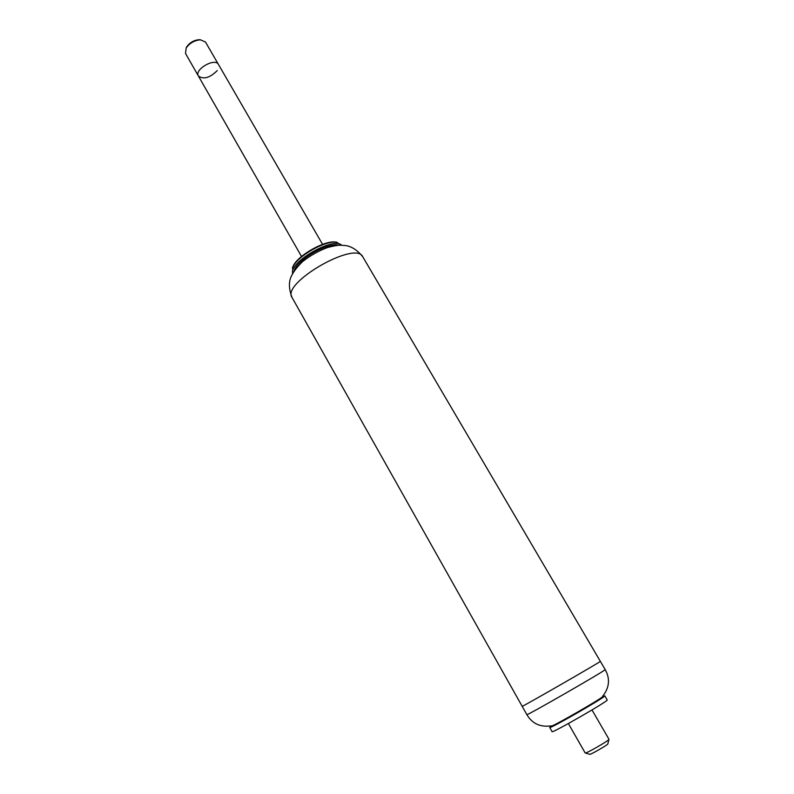 <?xml version="1.0" encoding="UTF-8"?>
<svg xmlns="http://www.w3.org/2000/svg" width="794" height="794" viewBox="0 0 794 794"><rect width="100%" height="100%" fill="white"/><g stroke="black" fill="none" stroke-linecap="round" stroke-linejoin="round"><path stroke-width="1.19" d="M341.837 245.227L336.15 242.16C324.478 240.711 297.383 256.293 292.768 267.112L292.569 273.563M337.033 242.259L335.217 241.991C323.863 240.582 297.581 255.698 293.095 266.208L292.41 267.915M341.579 245.227C333.808 236.354 288.927 262.159 292.688 273.344M338.859 245.277C328.21 241.813 296.46 260.065 294.108 271.012M362.798 256.849L600.343 661.342C603.132 660.449 519.971 708.268 522.164 706.303L526.849 714.62C524.854 716.962 608.184 669.044 605.177 669.58L600.343 661.342C603.132 660.449 519.971 708.268 522.164 706.303L292.063 297.532C281.016 283.091 355.861 240.046 362.798 256.849C355.255 247.311 347.951 245.842 345.797 245.604C340.08 245.247 339.822 244.383 327.664 247.47C318.771 250.795 310.434 255.489 302.643 261.544C296.777 267.28 292.857 272.511 290.872 277.235C289.939 279.389 287.646 286.346 292.063 297.532M301.512 256.482L198.401 76.016C193.984 69.525 215.075 57.396 218.469 64.473C215.075 57.396 193.984 69.525 198.401 76.016C203.601 79.678 209.884 77.862 217.258 70.567M200.554 39.809L199.026 39.7C193.875 40.206 189.796 42.558 186.769 46.757L186.094 48.126M198.401 76.016L185.508 53.466L186.193 47.958C189.687 43.114 194.411 40.405 200.356 39.819L205.457 41.993L322.572 244.363M592.006 709.955L608.968 739.274C610.169 739.909 585.118 754.31 585.178 752.95L585.178 752.93M585.367 752.99L589.634 754.28C589.436 755.461 608.988 744.216 607.876 743.789L608.909 739.452M604.472 696.249L602.646 696.695C599.827 699.593 555.472 725.101 551.552 726.073L549.736 727.503L552.078 731.631C551.215 733.944 609.613 700.368 607.192 699.941L604.8 695.842L604.472 696.249C601.534 699.306 554.361 726.431 550.252 727.433M293.095 266.208L292.768 267.112M335.217 241.991L336.15 242.16M186.769 46.757L186.193 47.958M199.026 39.7L200.356 39.819M568.375 723.542L585.178 752.95M602.606 696.328C609.445 687.664 610.308 678.751 605.177 669.58M551.264 725.855C540.337 727.403 532.198 723.662 526.849 714.62"/></g></svg>
